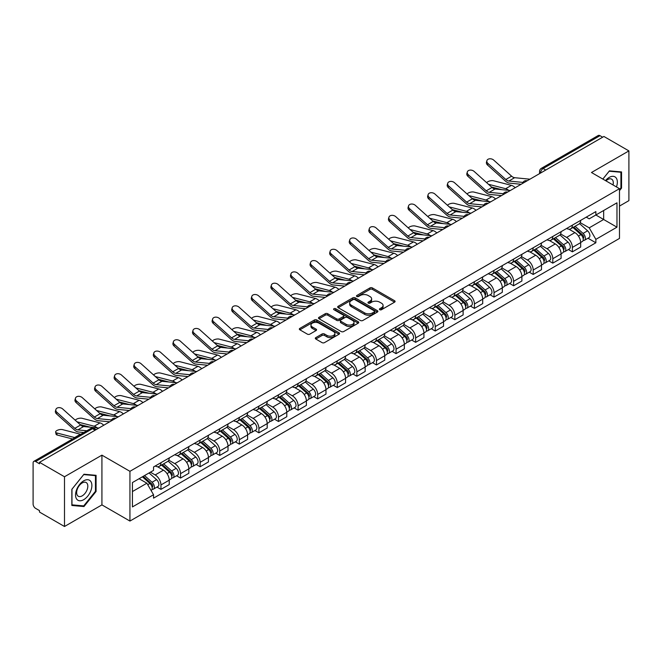 <?xml version="1.0" encoding="UTF-8"?>
<svg xmlns="http://www.w3.org/2000/svg" width="662" height="662" viewBox="0 0 662 662"><rect width="100%" height="100%" fill="white"/><g stroke="black" fill="none" stroke-linecap="round" stroke-linejoin="round"><path stroke-width="0.99" d="M379.765 309.717A1.216 0.703 0 0 0 381.494 309.717L394.585 302.153A1.746 1.01 0 0 0 395.098 301.442A1.746 1.01 0 0 0 394.585 300.73L372.4 287.92A1.746 1.01 0 0 0 369.934 287.92L356.835 295.484A1.216 0.703 0 0 0 356.479 295.98A1.216 0.703 0 0 0 356.835 296.477A1.216 0.703 0 0 0 358.564 296.477L360.252 295.5A5.577 3.219 0 0 1 368.146 295.5L369.992 296.568A5.577 3.219 0 0 1 371.63 298.843A5.577 3.219 0 0 1 369.992 301.127L368.304 302.104A1.216 0.703 0 0 0 367.94 302.6A1.216 0.703 0 0 0 368.304 303.097A1.216 0.703 0 0 0 370.025 303.097L371.721 302.12A5.577 3.219 0 0 1 379.607 302.12L381.461 303.188A5.577 3.219 0 0 1 383.091 305.463A5.577 3.219 0 0 1 381.461 307.747L379.765 308.724A1.216 0.703 0 0 0 379.409 309.22A1.216 0.703 0 0 0 379.765 309.717L379.765 308.724M315.815 337.603A1.746 1.01 0 0 0 315.302 338.315A1.746 1.01 0 0 0 315.815 339.027L322.038 342.618A1.746 1.01 0 0 0 324.504 342.618L339.052 334.219A1.746 1.01 0 0 0 339.565 333.507A1.746 1.01 0 0 0 339.052 332.796L316.866 319.986A1.746 1.01 0 0 0 314.4 319.986L299.853 328.385A1.746 1.01 0 0 0 299.34 329.097A1.746 1.01 0 0 0 299.853 329.808L307.375 334.144A1.746 1.01 0 0 0 309.833 334.144L316.064 330.553A1.746 1.01 0 0 0 316.568 329.841A1.746 1.01 0 0 0 316.064 329.13L312.332 326.978A4.667 2.689 0 0 1 310.966 325.075A4.667 2.689 0 0 1 313.846 322.584A4.667 2.689 0 0 1 318.927 323.172L333.532 331.604A4.667 2.689 0 0 1 334.906 333.507A4.667 2.689 0 0 1 332.026 335.998A4.667 2.689 0 0 1 326.937 335.411L324.504 334.004A1.746 1.01 0 0 0 322.038 334.004L315.815 337.603L315.815 339.027M129.934 471.319L101.923 455.15L64.495 476.756L39.505 462.333L603.909 136.471L628.9 150.903L591.472 172.509L619.483 188.678L129.934 471.319L129.934 521.06L619.483 238.419L619.483 188.678M360.376 320.482A1.746 1.01 0 0 0 362.842 320.482L377.39 312.083A1.746 1.01 0 0 0 377.903 311.372A1.746 1.01 0 0 0 377.39 310.66L355.204 297.85A1.746 1.01 0 0 0 352.738 297.85L338.191 306.249A1.746 1.01 0 0 0 337.678 306.961A1.746 1.01 0 0 0 338.191 307.673L360.376 320.482M334.426 309.982A1.216 0.703 0 0 1 335.659 310.155L335.659 308.707L358.225 321.732A1.746 1.01 0 0 1 358.73 322.444A1.746 1.01 0 0 1 358.225 323.155L343.677 331.554A1.746 1.01 0 0 1 341.211 331.554L319.018 318.736L319.018 317.313A1.746 1.01 0 0 0 318.513 318.025A1.746 1.01 0 0 0 319.018 318.736M319.018 317.313L325.249 313.722A1.746 1.01 0 0 1 327.715 313.722L336.71 318.918A1.746 1.01 0 0 0 339.176 318.918L343.305 316.535A1.746 1.01 0 0 0 343.818 315.824A1.746 1.01 0 0 0 343.305 315.112L333.938 309.7A1.216 0.703 0 0 1 333.582 309.204A1.216 0.703 0 0 1 334.335 308.55A1.216 0.703 0 0 1 335.659 308.707M64.495 476.756L64.495 526.497L39.505 512.074L39.505 510.617L35.616 508.375A3.55 2.052 -120 0 1 33.1 504.022L33.1 462.978A3.55 2.052 -120 0 1 33.836 461.356L90.727 428.513A3.55 2.052 60 0 1 92.506 428.686L35.616 461.53A3.55 2.052 -120 0 0 33.836 461.356M619.483 206.081L628.9 200.644L628.9 150.903M64.495 526.497L101.923 504.891L129.934 521.06M39.505 462.333L39.505 463.781L35.616 461.53M545.761 170.043L543.121 168.52A3.55 2.052 60 0 0 541.342 168.347L598.241 135.503A3.55 2.052 60 0 1 600.012 135.677L543.121 168.52A3.55 2.052 120 0 0 540.614 172.873L540.614 173.022M602.652 137.2L600.012 135.677M572.382 225.154A8.167 4.717 60 0 1 570.694 228.82L578.985 224.037A8.167 4.717 -120 0 0 580.673 220.363M560.623 233.951L566.606 237.41A8.167 4.717 60 0 1 572.382 247.414L580.673 242.631A8.167 4.717 -120 0 0 574.897 232.619L568.964 229.193M580.673 242.631L580.673 247.05L572.382 251.833L568.41 249.541M570.694 228.82A8.167 4.717 60 0 1 566.672 228.448M572.382 247.414L572.382 251.833M552.795 236.466A8.167 4.717 60 0 1 551.098 240.132L559.39 235.349A8.167 4.717 -120 0 0 561.078 231.675M548.815 260.853L552.795 263.145L561.078 258.362L561.078 253.935A8.167 4.717 -120 0 0 555.302 243.93L549.369 240.505M551.098 240.132A8.167 4.717 60 0 1 547.077 239.76M541.028 245.263L547.019 248.722A8.167 4.717 60 0 1 552.795 258.726L552.795 263.145M533.2 247.778A8.167 4.717 60 0 1 531.512 251.444L539.795 246.661A8.167 4.717 -120 0 0 541.491 242.987M529.228 272.165L533.2 274.457L541.491 269.674L541.491 265.247A8.167 4.717 -120 0 0 535.715 255.242L529.782 251.817M531.512 251.444A8.167 4.717 60 0 1 527.49 251.072M521.433 256.575L527.424 260.025A8.167 4.717 60 0 1 533.2 270.038L533.2 274.457M513.604 259.09A8.167 4.717 60 0 1 511.916 262.756L520.208 257.965A8.167 4.717 -120 0 0 521.896 254.299M509.632 283.477L513.604 285.769L521.896 280.986L521.896 276.559A8.167 4.717 -120 0 0 516.12 266.554L510.187 263.128M511.916 262.756A8.167 4.717 60 0 1 507.895 262.384M501.846 267.887L507.828 271.337A8.167 4.717 60 0 1 513.604 281.35L513.604 285.769M494.017 270.394A8.167 4.717 60 0 1 492.321 274.068L500.613 269.277A8.167 4.717 -120 0 0 502.301 265.611M490.046 294.789L494.017 297.081L502.309 292.298L502.309 287.871A8.167 4.717 -120 0 0 496.525 277.866L490.592 274.44M492.321 274.068A8.167 4.717 60 0 1 488.299 273.696M482.25 279.198L488.242 282.649A8.167 4.717 60 0 1 494.017 292.662L494.017 297.081M474.422 281.706A8.167 4.717 60 0 1 472.734 285.38L481.017 280.589A8.167 4.717 -120 0 0 482.714 276.923M470.45 306.101L474.422 308.393L482.714 303.61L482.714 299.183A8.167 4.717 -120 0 0 476.938 289.178L471.005 285.752M472.734 285.38A8.167 4.717 60 0 1 468.713 285.008M462.664 290.51L468.646 293.961A8.167 4.717 60 0 1 474.422 303.974L474.422 308.393M454.835 293.018A8.167 4.717 60 0 1 453.139 296.692L461.431 291.901A8.167 4.717 -120 0 0 463.119 288.235M450.855 317.412L454.835 319.705L463.119 314.922L463.119 310.495A8.167 4.717 -120 0 0 457.343 300.49L451.41 297.064M453.139 296.692A8.167 4.717 60 0 1 449.117 296.319M443.068 301.822L449.051 305.273A8.167 4.717 60 0 1 454.835 315.278L454.835 319.705M435.24 304.33A8.167 4.717 60 0 1 433.544 308.004L441.835 303.213A8.167 4.717 -120 0 0 443.532 299.547M431.268 328.724L435.24 331.017L443.532 326.234L443.532 321.806A8.167 4.717 -120 0 0 437.756 311.802L431.823 308.376M433.544 308.004A8.167 4.717 60 0 1 429.522 307.631M423.473 313.126L429.464 316.585A8.167 4.717 60 0 1 435.24 326.589L435.24 331.017M415.645 315.642A8.167 4.717 60 0 1 413.957 319.307L422.248 314.524A8.167 4.717 -120 0 0 423.937 310.859M411.673 340.036L415.645 342.328L423.937 337.546L423.937 333.118A8.167 4.717 -120 0 0 418.161 323.114L412.227 319.688M413.957 319.307A8.167 4.717 60 0 1 409.935 318.943M403.886 324.438L409.869 327.897A8.167 4.717 60 0 1 415.645 337.901L415.645 342.328M396.058 326.954A8.167 4.717 60 0 1 394.362 330.619L402.653 325.836A8.167 4.717 -120 0 0 404.341 322.171M392.078 351.34L396.058 353.64L404.341 348.849L404.341 344.43A8.167 4.717 -120 0 0 398.565 334.426L392.632 331M394.362 330.619A8.167 4.717 60 0 1 390.34 330.255M384.291 335.75L390.282 339.209A8.167 4.717 60 0 1 396.058 349.213L396.058 353.64M376.463 338.265A8.167 4.717 60 0 1 374.775 341.931L383.058 337.148A8.167 4.717 -120 0 0 384.754 333.483M372.491 362.652L376.463 364.952L384.754 360.161L384.754 355.742A8.167 4.717 -120 0 0 378.978 345.738L373.045 342.312M374.775 341.931A8.167 4.717 60 0 1 370.753 341.567M364.696 347.062L370.687 350.521A8.167 4.717 60 0 1 376.463 360.525L376.463 364.952M356.868 349.577A8.167 4.717 60 0 1 355.18 353.243L363.471 348.46A8.167 4.717 -120 0 0 365.159 344.794M352.896 373.964L356.868 376.264L365.159 371.473L365.159 367.054A8.167 4.717 -120 0 0 359.383 357.05L353.45 353.624M355.18 353.243A8.167 4.717 60 0 1 351.158 352.879M345.109 358.374L351.092 361.833A8.167 4.717 60 0 1 356.868 371.837L356.868 376.264M337.281 360.889A8.167 4.717 60 0 1 335.584 364.555L343.876 359.772A8.167 4.717 -120 0 0 345.564 356.106M333.309 385.276L337.281 387.576L345.572 382.785L345.572 378.366A8.167 4.717 -120 0 0 339.788 368.362L333.855 364.936M335.584 364.555A8.167 4.717 60 0 1 331.563 364.191M325.514 369.686L331.505 373.145A8.167 4.717 60 0 1 337.281 383.149L337.281 387.576M317.686 372.201A8.167 4.717 60 0 1 315.997 375.867L324.281 371.084A8.167 4.717 -120 0 0 325.977 367.418M313.714 396.588L317.686 398.88L325.977 394.097L325.977 389.678A8.167 4.717 -120 0 0 320.201 379.665L314.268 376.248M315.997 375.867A8.167 4.717 60 0 1 311.976 375.503M305.927 380.998L311.91 384.457A8.167 4.717 60 0 1 317.686 394.461L317.686 398.88M298.099 383.513A8.167 4.717 60 0 1 296.402 387.179L304.694 382.396A8.167 4.717 -120 0 0 306.382 378.73M294.118 407.9L298.099 410.192L306.382 405.409L306.382 400.99A8.167 4.717 -120 0 0 300.606 390.977L294.673 387.551M296.402 387.179A8.167 4.717 60 0 1 292.381 386.807M286.332 392.309L292.314 395.768A8.167 4.717 60 0 1 298.099 405.773L298.099 410.192M278.503 394.825A8.167 4.717 60 0 1 276.815 398.491L285.099 393.708A8.167 4.717 -120 0 0 286.795 390.034M274.531 419.212L278.503 421.504L286.795 416.721L286.795 412.302A8.167 4.717 -120 0 0 281.019 402.289L275.086 398.863M276.815 398.491A8.167 4.717 60 0 1 272.785 398.119M266.736 403.621L272.727 407.08A8.167 4.717 60 0 1 278.503 417.085L278.503 421.504M258.908 406.137A8.167 4.717 60 0 1 257.22 409.803L265.512 405.02A8.167 4.717 -120 0 0 267.2 401.346M254.936 430.523L258.908 432.816L267.2 428.033L267.2 423.606A8.167 4.717 -120 0 0 261.424 413.601L255.491 410.175M257.22 409.803A8.167 4.717 60 0 1 253.198 409.43M247.149 414.933L253.132 418.392A8.167 4.717 60 0 1 258.908 428.397L258.908 432.816M239.321 417.449A8.167 4.717 60 0 1 237.625 421.115L245.916 416.332A8.167 4.717 -120 0 0 247.605 412.658M235.341 441.835L239.321 444.128L247.605 439.345L247.605 434.917A8.167 4.717 -120 0 0 241.829 424.913L235.895 421.487M237.625 421.115A8.167 4.717 60 0 1 233.603 420.742M227.554 426.245L233.545 429.696A8.167 4.717 60 0 1 239.321 439.709L239.321 444.128M219.726 428.761A8.167 4.717 60 0 1 218.038 432.427L226.321 427.635A8.167 4.717 -120 0 0 228.018 423.97M215.754 453.147L219.726 455.439L228.018 450.657L228.018 446.229A8.167 4.717 -120 0 0 222.242 436.225L216.308 432.799M218.038 432.427A8.167 4.717 60 0 1 214.016 432.054M207.967 437.557L213.95 441.008A8.167 4.717 60 0 1 219.726 451.021L219.726 455.439M200.131 440.073A8.167 4.717 60 0 1 198.443 443.739L206.734 438.947A8.167 4.717 -120 0 0 208.422 435.282M196.159 464.459L200.131 466.751L208.422 461.968L208.422 457.541A8.167 4.717 -120 0 0 202.646 447.537L196.713 444.111M198.443 443.739A8.167 4.717 60 0 1 194.421 443.366M188.372 448.869L194.355 452.32A8.167 4.717 60 0 1 200.131 462.333L200.131 466.751M180.544 451.376A8.167 4.717 60 0 1 178.848 455.051L187.139 450.259A8.167 4.717 -120 0 0 188.835 446.593M176.572 475.771L180.544 478.063L188.835 473.28L188.835 468.853A8.167 4.717 -120 0 0 183.051 458.849L177.118 455.423M178.848 455.051A8.167 4.717 60 0 1 174.826 454.678M168.777 460.181L174.768 463.632A8.167 4.717 60 0 1 180.544 473.644L180.544 478.063M160.949 462.688A8.167 4.717 60 0 1 159.261 466.362L167.544 461.571A8.167 4.717 -120 0 0 169.24 457.905M156.977 487.083L160.949 489.375L169.24 484.592L169.24 480.165A8.167 4.717 -120 0 0 163.464 470.161L157.531 466.735M159.261 466.362A8.167 4.717 60 0 1 155.239 465.99M150.398 472.188L155.173 474.944A8.167 4.717 60 0 1 160.949 484.948L160.949 489.375M586.259 217.144L589.213 218.841L616.967 202.82L603.653 210.508L603.653 219.494L589.213 227.836L580.21 222.639M132.441 491.552L146.881 483.21L153.543 494.737L132.441 506.918L132.441 482.557L153.543 470.376L153.543 466.967L595.866 211.592L595.866 215.001L616.967 227.182L595.866 239.363L589.213 227.836M616.967 202.82L616.967 227.182M153.543 494.737L153.543 498.147L595.866 242.772L595.866 239.363M619.483 190.673L621.552 188.099L621.552 171.938L609.437 170.854L602.834 179.071M101.923 455.15L101.923 504.891M71.844 505.47L83.966 506.546L96.081 491.469L96.081 475.316L83.966 474.232L71.844 489.309L71.844 505.47M146.881 483.21L139.094 478.717M588.005 238.229L595.866 242.772M620.923 187.735L621.552 188.099M82.684 505.809L83.966 506.546M95.452 491.113L96.081 491.469M380.253 309.89L381.461 309.195A5.577 3.219 0 0 0 383.091 306.92L383.091 305.463M371.63 298.843L371.63 300.3A5.577 3.219 0 0 1 369.992 302.575L368.784 303.27M394.569 302.17L372.4 289.368A1.746 1.01 0 0 0 369.934 289.368L357.323 296.65M377.39 310.66L377.39 312.083L355.204 299.298A1.746 1.01 0 0 0 352.738 299.298L338.216 307.689M374.311 311.868A1.216 0.703 0 0 0 374.667 311.372A1.216 0.703 0 0 0 374.311 310.875L354.832 299.629A1.216 0.703 0 0 0 353.103 299.629L351.315 300.664A5.577 3.219 0 0 0 349.685 302.939A5.577 3.219 0 0 0 351.315 305.215L364.63 312.903A5.577 3.219 0 0 0 372.524 312.903L374.311 311.868L374.311 313.325A1.216 0.703 0 0 0 374.667 312.82L374.667 311.372M349.685 302.939L349.685 304.388A5.577 3.219 0 0 0 351.315 306.663L351.315 305.215M374.311 313.325L372.524 314.351A5.577 3.219 0 0 1 364.63 314.351L351.315 306.663M319.043 318.753L325.249 315.17L325.249 313.722M343.818 315.824L343.818 317.272A1.746 1.01 0 0 1 343.305 317.983L339.176 320.367A1.746 1.01 0 0 1 336.71 320.367L327.715 315.17A1.746 1.01 0 0 0 325.249 315.17M335.659 310.155L358.2 323.164M346.052 324.306A4.667 2.689 0 0 0 351.133 324.893A4.667 2.689 0 0 0 354.013 322.402A4.667 2.689 0 0 0 352.647 320.499L347.5 317.528A1.746 1.01 0 0 0 345.034 317.528L340.905 319.912A1.746 1.01 0 0 0 340.392 320.623A1.746 1.01 0 0 0 340.905 321.335L346.052 324.306L346.052 325.762A4.667 2.689 0 0 0 351.133 326.341A4.667 2.689 0 0 0 354.013 323.859L354.013 322.402M340.392 320.623L340.392 322.08A1.746 1.01 0 0 0 340.905 322.791L340.905 321.335M346.052 325.762L340.905 322.791M334.906 333.507L334.906 334.955A4.667 2.689 0 0 1 332.026 337.446A4.667 2.689 0 0 1 326.937 336.859L324.504 335.46A1.746 1.01 0 0 0 322.038 335.46L315.84 339.035M310.966 325.075L310.966 326.523A4.667 2.689 0 0 0 312.332 328.426L312.332 326.978M316.039 330.57L312.332 328.426M339.027 334.236L316.866 321.434A1.746 1.01 0 0 0 314.4 321.434L299.878 329.817M515.193 187.694A8.879 5.131 -120 0 0 511.428 185.368L493.538 180.767A4.088 1.638 -11.9 0 0 489.582 181.007A4.088 1.638 -11.9 0 0 486.736 182.737M572.953 227.513L580.938 234.638A4.444 2.565 60 0 1 582.328 241.506L580.673 242.466M573.16 227.703L576.916 229.871M573.755 227.049L582.643 234.977A2.135 1.233 60 0 1 583.313 238.27A2.135 1.233 60 0 1 583.114 238.353M575.088 226.28L583.073 233.405A4.444 2.565 60 0 1 584.463 240.273A4.444 2.565 60 0 1 583.123 240.414M579.54 223.607L587.591 230.798A4.444 2.565 60 0 1 588.981 237.666L584.463 240.273M501.837 189.68L491.51 187.023M508.673 190.35A8.879 5.131 -120 0 0 505.652 188.703L488.457 184.276M529.906 179.195L514.639 177.697A6.57 3.798 60 0 1 511.61 176.166L493.72 160.105A4.088 2.905 15.6 0 0 489.698 158.789A4.088 2.905 15.6 0 0 486.893 160.676A4.088 2.905 15.6 0 0 487.944 163.44L487.505 165.004A4.088 2.905 -164.4 0 1 486.462 162.24L486.893 160.676M522.963 182.414L508.855 181.032A6.57 3.798 60 0 1 505.834 179.501L487.944 163.44M521.11 184.276L509.483 183.134A8.879 5.131 60 0 1 505.396 181.065L487.505 165.004M495.606 199.005A8.879 5.131 -120 0 0 491.833 196.68L473.942 192.079A4.088 1.638 -11.9 0 0 469.987 192.319A4.088 1.638 -11.9 0 0 467.149 194.049M553.358 238.825L561.343 245.95A4.444 2.565 60 0 1 562.733 252.818L561.078 253.778M553.573 239.015L557.33 241.183M554.16 238.361L563.048 246.289A2.135 1.233 60 0 1 563.718 249.582A2.135 1.233 60 0 1 563.519 249.665M555.492 237.592L563.478 244.717A4.444 2.565 60 0 1 564.868 251.585A4.444 2.565 60 0 1 563.528 251.725M559.944 234.919L567.996 242.11A4.444 2.565 60 0 1 569.394 248.978L564.868 251.585M482.242 200.983L471.923 198.335M489.077 201.662A8.879 5.131 -120 0 0 486.057 200.015L468.862 195.588M476.011 210.317A8.879 5.131 -120 0 0 472.246 207.984L454.347 203.383A4.088 1.638 -11.9 0 0 450.392 203.631A4.088 1.638 -11.9 0 0 447.553 205.361M533.771 250.137L541.748 257.261A4.444 2.565 60 0 1 543.146 264.13L541.491 265.081M533.977 250.327L537.734 252.495M534.573 249.673L543.452 257.601A2.135 1.233 60 0 1 544.123 260.894A2.135 1.233 60 0 1 543.932 260.977M535.906 248.904L543.883 256.029A4.444 2.565 60 0 1 545.281 262.897A4.444 2.565 60 0 1 543.941 263.037M540.349 246.231L548.409 253.422A4.444 2.565 60 0 1 549.799 260.282L545.281 262.897M462.647 212.295L452.328 209.647M469.482 212.974A8.879 5.131 -120 0 0 466.47 211.327L449.275 206.9M616.463 186.932A11.544 6.661 120 0 0 616.256 178.07A11.544 6.661 120 0 0 605.482 180.602M613.012 184.946A7.903 4.56 120 0 0 612.532 179.99A7.903 4.56 120 0 0 611.647 179.162A7.903 4.56 120 0 0 605.962 180.875M602.859 179.079L609.181 171.21L620.923 172.261L620.923 187.917L619.483 189.713M620.145 171.814L620.923 172.261M90.785 481.448A11.544 6.661 120 0 0 79.63 484.435A11.544 6.661 120 0 0 76.643 499.04A11.544 6.661 120 0 0 87.798 496.053A11.544 6.661 120 0 0 90.785 481.448M87.07 483.368A7.903 4.56 120 0 0 86.176 482.54A7.903 4.56 120 0 0 78.828 486.231A7.903 4.56 120 0 0 77.388 495.408A7.903 4.56 120 0 0 78.273 496.235A7.903 4.56 120 0 0 85.63 492.545A7.903 4.56 120 0 0 87.07 483.368M83.71 505.9L71.968 504.849L71.968 489.193L83.71 474.588L95.452 475.639L95.452 491.295L83.71 505.9M94.674 475.184L95.452 475.639M510.319 190.507L495.044 189.009A6.57 3.798 60 0 1 492.023 187.478L474.124 171.417A4.088 2.905 15.6 0 0 470.111 170.101A4.088 2.905 15.6 0 0 467.306 171.988A4.088 2.905 15.6 0 0 468.348 174.751L467.91 176.315A4.088 2.905 -164.4 0 1 466.867 173.552L467.306 171.988M503.368 193.726L489.268 192.344A6.57 3.798 60 0 1 486.247 190.813L468.348 174.751M501.515 195.588L489.888 194.446A8.879 5.131 60 0 1 485.809 192.377L467.91 176.315M490.724 201.819L475.448 200.321A6.57 3.798 60 0 1 472.428 198.79L454.537 182.729A4.088 2.905 15.6 0 0 450.516 181.413A4.088 2.905 15.6 0 0 447.711 183.3A4.088 2.905 15.6 0 0 448.762 186.063L448.323 187.627A4.088 2.905 -164.4 0 1 447.272 184.864L447.711 183.3M483.773 205.038L469.672 203.656A6.57 3.798 60 0 1 466.652 202.125L448.762 186.063M481.928 206.9L470.301 205.758A8.879 5.131 60 0 1 466.214 203.689L448.323 187.627M456.424 221.621A8.879 5.131 -120 0 0 452.651 219.296L434.76 214.695A4.088 1.638 -11.9 0 0 430.805 214.943A4.088 1.638 -11.9 0 0 427.966 216.673M514.175 261.449L522.161 268.573A4.444 2.565 60 0 1 523.551 275.442L521.896 276.393M514.382 261.639L518.147 263.807M514.978 260.985L523.865 268.913A2.135 1.233 60 0 1 524.536 272.206A2.135 1.233 60 0 1 524.337 272.289M516.31 260.216L524.296 267.34A4.444 2.565 60 0 1 525.686 274.209A4.444 2.565 60 0 1 524.345 274.349M520.762 257.543L528.814 264.734A4.444 2.565 60 0 1 530.212 271.594L525.686 274.209M443.06 223.607L432.733 220.959M449.895 224.277A8.879 5.131 -120 0 0 446.875 222.639L429.679 218.212M436.829 232.933A8.879 5.131 -120 0 0 433.056 230.608L415.165 226.007A4.088 1.638 -11.9 0 0 411.21 226.255A4.088 1.638 -11.9 0 0 408.371 227.985M494.58 272.761L502.566 279.885A4.444 2.565 60 0 1 503.964 286.754L502.301 287.705M494.795 272.951L498.552 275.119M495.391 272.297L504.27 280.225A2.135 1.233 60 0 1 504.941 283.518A2.135 1.233 60 0 1 504.75 283.593M496.715 271.528L504.701 278.652A4.444 2.565 60 0 1 506.099 285.521A4.444 2.565 60 0 1 504.75 285.661M501.167 268.855L509.219 276.046A4.444 2.565 60 0 1 510.617 282.906L506.099 285.521M423.465 234.919L413.146 232.263M430.3 235.589A8.879 5.131 -120 0 0 427.28 233.943L410.084 229.524M417.234 244.245A8.879 5.131 -120 0 0 413.469 241.92L395.57 237.319A4.088 1.638 -11.9 0 0 391.623 237.567A4.088 1.638 -11.9 0 0 388.776 239.296M474.993 284.072L482.97 291.197A4.444 2.565 60 0 1 484.369 298.065L482.714 299.017M475.2 284.263L478.957 286.431M475.796 283.609L484.683 291.537A2.135 1.233 60 0 1 485.345 294.83A2.135 1.233 60 0 1 485.155 294.904M477.128 282.839L485.105 289.964A4.444 2.565 60 0 1 486.504 296.833A4.444 2.565 60 0 1 485.163 296.973M481.58 280.167L489.632 287.358A4.444 2.565 60 0 1 491.022 294.218L486.504 296.833M403.878 246.231L393.551 243.575M410.705 246.901A8.879 5.131 -120 0 0 407.693 245.254L390.497 240.836M471.129 213.131L455.861 211.633A6.57 3.798 60 0 1 452.833 210.102L434.942 194.04A4.088 2.905 15.6 0 0 430.921 192.725A4.088 2.905 15.6 0 0 428.124 194.611A4.088 2.905 15.6 0 0 429.166 197.375L428.728 198.939A4.088 2.905 -164.4 0 1 427.685 196.175L428.124 194.611M464.186 216.35L450.086 214.968A6.57 3.798 60 0 1 447.057 213.437L429.166 197.375M462.333 218.212L450.706 217.07A8.879 5.131 60 0 1 446.627 215.001L428.728 198.939M451.542 224.443L436.266 222.945A6.57 3.798 60 0 1 433.246 221.414L415.347 205.352A4.088 2.905 15.6 0 0 411.334 204.037A4.088 2.905 15.6 0 0 408.528 205.923A4.088 2.905 15.6 0 0 409.571 208.687L409.141 210.251A4.088 2.905 -164.4 0 1 408.09 207.487L408.528 205.923M444.591 227.662L430.49 226.28A6.57 3.798 60 0 1 427.47 224.749L409.571 208.687M442.737 229.524L431.119 228.382A8.879 5.131 60 0 1 427.031 226.313L409.141 210.251M431.947 235.755L416.679 234.257A6.57 3.798 60 0 1 413.651 232.726L395.76 216.664A4.088 2.905 15.6 0 0 391.738 215.349A4.088 2.905 15.6 0 0 388.933 217.235A4.088 2.905 15.6 0 0 389.984 219.999L389.546 221.563A4.088 2.905 -164.4 0 1 388.503 218.799L388.933 217.235M424.996 238.974L410.895 237.592A6.57 3.798 60 0 1 407.875 236.061L389.984 219.999M423.15 240.836L411.524 239.694A8.879 5.131 60 0 1 407.436 237.625L389.546 221.563M397.647 255.557A8.879 5.131 -120 0 0 393.873 253.232L375.983 248.631A4.088 1.638 -11.9 0 0 372.027 248.871A4.088 1.638 -11.9 0 0 369.189 250.608M455.398 295.384L463.383 302.509A4.444 2.565 60 0 1 464.774 309.377L463.119 310.329M455.613 295.575L459.37 297.743M456.201 294.921L465.088 302.848A2.135 1.233 60 0 1 465.758 306.142A2.135 1.233 60 0 1 465.56 306.216M457.533 294.151L465.518 301.276A4.444 2.565 60 0 1 466.909 308.144A4.444 2.565 60 0 1 465.568 308.285M461.985 291.479L470.037 298.661A4.444 2.565 60 0 1 471.435 305.53L466.909 308.144M384.283 257.543L373.956 254.887M391.118 258.213A8.879 5.131 -120 0 0 388.098 256.566L370.902 252.148M412.352 247.067L397.084 245.569A6.57 3.798 60 0 1 394.064 244.038L376.165 227.976A4.088 2.905 15.6 0 0 372.152 226.652A4.088 2.905 15.6 0 0 369.346 228.547A4.088 2.905 15.6 0 0 370.389 231.311L369.95 232.875A4.088 2.905 -164.4 0 1 368.908 230.111L369.346 228.547M405.409 250.286L391.308 248.904A6.57 3.798 60 0 1 388.28 247.373L370.389 231.311M403.555 252.148L391.929 251.006A8.879 5.131 60 0 1 387.849 248.937L369.95 232.875M378.052 266.869A8.879 5.131 -120 0 0 374.287 264.543L356.388 259.943A4.088 1.638 -11.9 0 0 352.432 260.183A4.088 1.638 -11.9 0 0 349.594 261.92M435.803 306.696L443.788 313.821A4.444 2.565 60 0 1 445.187 320.689L443.523 321.641M436.018 306.887L439.775 309.055M436.614 306.233L445.493 314.16A2.135 1.233 60 0 1 446.163 317.454A2.135 1.233 60 0 1 445.973 317.528M437.938 305.463L445.923 312.588A4.444 2.565 60 0 1 447.322 319.456A4.444 2.565 60 0 1 445.981 319.597M442.39 302.791L450.45 309.973A4.444 2.565 60 0 1 451.84 316.841L447.322 319.456M364.688 268.855L354.369 266.198M371.523 269.525A8.879 5.131 -120 0 0 368.502 267.878L351.315 263.459M392.765 258.379L377.489 256.881A6.57 3.798 60 0 1 374.469 255.35L356.578 239.288A4.088 2.905 15.6 0 0 352.556 237.964A4.088 2.905 15.6 0 0 349.751 239.859A4.088 2.905 15.6 0 0 350.794 242.623L350.363 244.187A4.088 2.905 -164.4 0 1 349.313 241.423L349.751 239.859M385.814 261.598L371.713 260.216A6.57 3.798 60 0 1 368.693 258.685L350.794 242.623M383.968 263.459L372.342 262.317A8.879 5.131 60 0 1 368.254 260.249L350.363 244.187M358.456 278.181A8.879 5.131 -120 0 0 354.691 275.855L336.801 271.255A4.088 1.638 -11.9 0 0 332.845 271.494A4.088 1.638 -11.9 0 0 329.999 273.232M416.216 318.008L424.201 325.133A4.444 2.565 60 0 1 425.592 331.993L423.937 332.953M416.423 318.199L420.18 320.367M417.019 317.545L425.906 325.472A2.135 1.233 60 0 1 426.576 328.766A2.135 1.233 60 0 1 426.378 328.84M418.351 316.775L426.336 323.9A4.444 2.565 60 0 1 427.726 330.768A4.444 2.565 60 0 1 426.386 330.909M422.803 314.102L430.854 321.285A4.444 2.565 60 0 1 432.245 328.153L427.726 330.768M345.101 280.167L334.773 277.51M351.936 280.837A8.879 5.131 -120 0 0 348.915 279.19L331.72 274.771M373.169 269.691L357.902 268.193A6.57 3.798 60 0 1 354.873 266.662L336.983 250.6A4.088 2.905 15.6 0 0 332.961 249.276A4.088 2.905 15.6 0 0 330.156 251.171A4.088 2.905 15.6 0 0 331.207 253.935L330.768 255.499A4.088 2.905 -164.4 0 1 329.726 252.735L330.156 251.171M366.227 272.91L352.118 271.528A6.57 3.798 60 0 1 349.097 269.997L331.207 253.935M364.373 274.771L352.747 273.629A8.879 5.131 60 0 1 348.659 271.561L330.768 255.499M338.87 289.493A8.879 5.131 -120 0 0 335.096 287.167L317.206 282.566A4.088 1.638 -11.9 0 0 313.25 282.806A4.088 1.638 -11.9 0 0 310.412 284.544M396.621 329.32L404.606 336.445A4.444 2.565 60 0 1 405.996 343.305L404.341 344.265M396.836 329.51L400.593 331.679M397.432 328.857L406.311 336.784A2.135 1.233 60 0 1 406.981 340.078A2.135 1.233 60 0 1 406.782 340.152M398.756 328.087L406.741 335.212A4.444 2.565 60 0 1 408.131 342.072A4.444 2.565 60 0 1 406.791 342.221M403.208 325.414L411.259 332.597A4.444 2.565 60 0 1 412.658 339.465L408.131 342.072M325.505 291.479L315.186 288.822M332.341 292.149A8.879 5.131 -120 0 0 329.32 290.502L312.125 286.083M353.582 281.002L338.307 279.496A6.57 3.798 60 0 1 335.286 277.966L317.388 261.912A4.088 2.905 15.6 0 0 313.374 260.588A4.088 2.905 15.6 0 0 310.569 262.483A4.088 2.905 15.6 0 0 311.612 265.247L311.181 266.811A4.088 2.905 -164.4 0 1 310.13 264.047L310.569 262.483M346.631 284.221L332.531 282.839A6.57 3.798 60 0 1 329.51 281.309L311.612 265.247M344.778 286.083L333.151 284.941A8.879 5.131 60 0 1 329.072 282.873L311.181 266.811M319.274 300.805A8.879 5.131 -120 0 0 315.509 298.479L297.61 293.878A4.088 1.638 -11.9 0 0 293.663 294.118A4.088 1.638 -11.9 0 0 290.817 295.848M377.034 340.632L385.011 347.757A4.444 2.565 60 0 1 386.409 354.617L384.754 355.577M377.241 340.822L380.998 342.99M377.837 340.169L386.716 348.088A2.135 1.233 60 0 1 387.386 351.39A2.135 1.233 60 0 1 387.196 351.464M379.169 339.399L387.146 346.524A4.444 2.565 60 0 1 388.544 353.384A4.444 2.565 60 0 1 387.204 353.533M383.621 336.726L391.672 343.909A4.444 2.565 60 0 1 393.062 350.777L388.544 353.384M305.91 302.791L295.591 300.134M312.745 303.461A8.879 5.131 -120 0 0 309.733 301.814L292.538 297.395M299.687 312.116A8.879 5.131 -120 0 0 295.914 309.791L278.023 305.19A4.088 1.638 -11.9 0 0 274.068 305.43A4.088 1.638 -11.9 0 0 271.23 307.16M357.439 351.944L365.424 359.069A4.444 2.565 60 0 1 366.814 365.929L365.159 366.889M357.645 352.126L361.411 354.302M358.241 351.472L367.129 359.4A2.135 1.233 60 0 1 367.799 362.702A2.135 1.233 60 0 1 367.6 362.776M359.574 350.711L367.559 357.836A4.444 2.565 60 0 1 368.949 364.696A4.444 2.565 60 0 1 367.609 364.845M364.026 348.038L372.077 355.221A4.444 2.565 60 0 1 373.476 362.089L368.949 364.696M286.323 314.102L275.996 311.446M293.158 314.773A8.879 5.131 -120 0 0 290.138 313.126L272.943 308.707M280.092 323.428A8.879 5.131 -120 0 0 276.319 321.103L258.428 316.502A4.088 1.638 -11.9 0 0 254.473 316.742A4.088 1.638 -11.9 0 0 251.634 318.472M337.843 363.256L345.829 370.372A4.444 2.565 60 0 1 347.227 377.241L345.564 378.201M338.059 363.438L341.815 365.614M338.654 362.784L347.533 370.712A2.135 1.233 60 0 1 348.204 374.013A2.135 1.233 60 0 1 348.013 374.088M339.978 362.023L347.964 369.148A4.444 2.565 60 0 1 349.362 376.008A4.444 2.565 60 0 1 348.013 376.148M344.43 359.35L352.482 366.533A4.444 2.565 60 0 1 353.88 373.401L349.362 376.008M266.728 325.414L256.409 322.758M273.563 326.085A8.879 5.131 -120 0 0 270.543 324.438L253.347 320.019M260.497 334.74A8.879 5.131 -120 0 0 256.732 332.415L238.841 327.814A4.088 1.638 -11.9 0 0 234.886 328.054A4.088 1.638 -11.9 0 0 232.039 329.784M318.257 374.568L326.234 381.684A4.444 2.565 60 0 1 327.632 388.553L325.977 389.513M318.463 374.75L322.22 376.926M319.059 374.096L327.947 382.024A2.135 1.233 60 0 1 328.609 385.325A2.135 1.233 60 0 1 328.418 385.4M320.391 373.335L328.369 380.451A4.444 2.565 60 0 1 329.767 387.32A4.444 2.565 60 0 1 328.426 387.46M324.843 370.662L332.895 377.845A4.444 2.565 60 0 1 334.285 384.713L329.767 387.32M247.141 336.726L236.814 334.07M253.976 337.397A8.879 5.131 -120 0 0 250.956 335.75L233.76 331.331M240.91 346.052A8.879 5.131 -120 0 0 237.137 343.727L219.246 339.126A4.088 1.638 -11.9 0 0 215.291 339.366A4.088 1.638 -11.9 0 0 212.452 341.096M298.661 385.872L306.647 392.996A4.444 2.565 60 0 1 308.037 399.865L306.382 400.824M298.876 386.062L302.633 388.23M299.464 385.408L308.351 393.336A2.135 1.233 60 0 1 309.022 396.629A2.135 1.233 60 0 1 308.823 396.712M300.796 384.639L308.782 391.763A4.444 2.565 60 0 1 310.172 398.632A4.444 2.565 60 0 1 308.831 398.772M305.248 381.974L313.3 389.157A4.444 2.565 60 0 1 314.698 396.025L310.172 398.632M227.546 348.038L217.219 345.382M234.381 348.709A8.879 5.131 -120 0 0 231.361 347.062L214.165 342.635M221.315 357.364A8.879 5.131 -120 0 0 217.55 355.039L199.651 350.438A4.088 1.638 -11.9 0 0 195.695 350.678A4.088 1.638 -11.9 0 0 192.857 352.407M279.066 397.183L287.051 404.308A4.444 2.565 60 0 1 288.45 411.176L286.787 412.136M279.281 397.374L283.038 399.542M279.877 396.72L288.756 404.647A2.135 1.233 60 0 1 289.426 407.941A2.135 1.233 60 0 1 289.236 408.024M281.201 395.95L289.186 403.075A4.444 2.565 60 0 1 290.585 409.943A4.444 2.565 60 0 1 289.244 410.084M285.653 393.278L293.713 400.469A4.444 2.565 60 0 1 295.103 407.337L290.585 409.943M207.951 359.35L197.632 356.694M214.786 360.02A8.879 5.131 -120 0 0 211.766 358.374L194.578 353.947M333.987 292.314L318.712 290.808A6.57 3.798 60 0 1 315.691 289.277L297.801 273.224A4.088 2.905 15.6 0 0 293.779 271.9A4.088 2.905 15.6 0 0 290.974 273.795A4.088 2.905 15.6 0 0 292.025 276.559L291.586 278.123A4.088 2.905 -164.4 0 1 290.535 275.359L290.974 273.795M327.036 295.533L312.936 294.143A6.57 3.798 60 0 1 309.915 292.612L292.025 276.559M325.191 297.387L313.565 296.253A8.879 5.131 60 0 1 309.477 294.185L291.586 278.123M314.392 303.626L299.125 302.12A6.57 3.798 60 0 1 296.096 300.589L278.205 284.536A4.088 2.905 15.6 0 0 274.184 283.212A4.088 2.905 15.6 0 0 271.387 285.099A4.088 2.905 15.6 0 0 272.43 287.871L271.991 289.435A4.088 2.905 -164.4 0 1 270.948 286.671L271.387 285.099M307.449 306.845L293.349 305.455A6.57 3.798 60 0 1 290.32 303.924L272.43 287.871M305.596 308.699L293.969 307.557A8.879 5.131 60 0 1 289.89 305.496L271.991 289.435M294.805 314.93L279.53 313.432A6.57 3.798 60 0 1 276.509 311.901L258.619 295.84A4.088 2.905 15.6 0 0 254.597 294.524A4.088 2.905 15.6 0 0 251.792 296.411A4.088 2.905 15.6 0 0 252.834 299.183L252.404 300.747A4.088 2.905 -164.4 0 1 251.353 297.983L251.792 296.411M287.854 318.157L273.754 316.767A6.57 3.798 60 0 1 270.733 315.236L252.834 299.183M286.001 320.011L274.382 318.869A8.879 5.131 60 0 1 270.295 316.8L252.404 300.747M275.21 326.242L259.943 324.744A6.57 3.798 60 0 1 256.914 323.213L239.023 307.151A4.088 2.905 15.6 0 0 235.002 305.836A4.088 2.905 15.6 0 0 232.197 307.722A4.088 2.905 15.6 0 0 233.247 310.486L232.809 312.059A4.088 2.905 -164.4 0 1 231.766 309.286L232.197 307.722M268.267 329.469L254.158 328.079A6.57 3.798 60 0 1 251.138 326.548L233.247 310.486M266.414 331.323L254.787 330.181A8.879 5.131 60 0 1 250.699 328.112L232.809 312.059M255.623 337.554L240.347 336.056A6.57 3.798 60 0 1 237.327 334.525L219.428 318.463A4.088 2.905 15.6 0 0 215.415 317.148A4.088 2.905 15.6 0 0 212.61 319.034A4.088 2.905 15.6 0 0 213.652 321.798L213.214 323.37A4.088 2.905 -164.4 0 1 212.171 320.598L212.61 319.034M248.672 340.773L234.571 339.391A6.57 3.798 60 0 1 231.543 337.86L213.652 321.798M246.818 342.635L235.192 341.493A8.879 5.131 60 0 1 231.112 339.424L213.214 323.37M236.028 348.866L220.752 347.368A6.57 3.798 60 0 1 217.732 345.837L199.841 329.775A4.088 2.905 15.6 0 0 195.82 328.46A4.088 2.905 15.6 0 0 193.014 330.346A4.088 2.905 15.6 0 0 194.057 333.11L193.627 334.674A4.088 2.905 -164.4 0 1 192.576 331.91L193.014 330.346M229.077 352.085L214.976 350.703A6.57 3.798 60 0 1 211.956 349.172L194.057 333.11M227.232 353.947L215.605 352.805A8.879 5.131 60 0 1 211.517 350.736L193.627 334.674M201.72 368.676A8.879 5.131 -120 0 0 197.955 366.351L180.064 361.75A4.088 1.638 -11.9 0 0 176.109 361.99A4.088 1.638 -11.9 0 0 173.262 363.719M259.479 408.495L267.465 415.62A4.444 2.565 60 0 1 268.855 422.488L267.2 423.448M259.686 408.686L263.451 410.854M260.282 408.032L269.169 415.959A2.135 1.233 60 0 1 269.839 419.253A2.135 1.233 60 0 1 269.641 419.336M261.614 407.262L269.6 414.387A4.444 2.565 60 0 1 270.99 421.255A4.444 2.565 60 0 1 269.649 421.396M266.066 404.59L274.118 411.781A4.444 2.565 60 0 1 275.508 418.649L270.99 421.255M188.364 370.654L178.037 368.006M195.199 371.332A8.879 5.131 -120 0 0 192.179 369.686L174.983 365.258M216.433 360.178L201.165 358.68A6.57 3.798 60 0 1 198.137 357.149L180.246 341.087A4.088 2.905 15.6 0 0 176.224 339.772A4.088 2.905 15.6 0 0 173.419 341.658A4.088 2.905 15.6 0 0 174.47 344.422L174.032 345.986A4.088 2.905 -164.4 0 1 172.989 343.222L173.419 341.658M209.49 363.397L195.389 362.015A6.57 3.798 60 0 1 192.361 360.484L174.47 344.422M207.636 365.258L196.01 364.117A8.879 5.131 60 0 1 191.93 362.048L174.032 345.986M182.133 379.988A8.879 5.131 -120 0 0 178.359 377.663L160.469 373.054A4.088 1.638 -11.9 0 0 156.513 373.302A4.088 1.638 -11.9 0 0 153.675 375.031M239.884 419.807L247.869 426.932A4.444 2.565 60 0 1 249.26 433.8L247.605 434.752M240.099 419.998L243.856 422.166M240.695 419.344L249.574 427.271A2.135 1.233 60 0 1 250.244 430.565A2.135 1.233 60 0 1 250.046 430.648M242.019 418.574L250.004 425.699A4.444 2.565 60 0 1 251.395 432.567A4.444 2.565 60 0 1 250.054 432.708M246.471 415.901L254.522 423.092A4.444 2.565 60 0 1 255.921 429.952L251.395 432.567M168.769 381.966L158.45 379.318M175.604 382.644A8.879 5.131 -120 0 0 172.583 380.998L155.388 376.57M196.846 371.49L181.57 369.992A6.57 3.798 60 0 1 178.55 368.461L160.651 352.399A4.088 2.905 15.6 0 0 156.637 351.083A4.088 2.905 15.6 0 0 153.832 352.97A4.088 2.905 15.6 0 0 154.875 355.734L154.445 357.298A4.088 2.905 -164.4 0 1 153.394 354.534L153.832 352.97M189.895 374.709L175.794 373.327A6.57 3.798 60 0 1 172.774 371.796L154.875 355.734M188.041 376.57L176.423 375.428A8.879 5.131 60 0 1 172.335 373.36L154.445 357.298M162.538 391.292A8.879 5.131 -120 0 0 158.772 388.966L140.874 384.365A4.088 1.638 -11.9 0 0 136.926 384.614A4.088 1.638 -11.9 0 0 134.08 386.343M220.297 431.119L228.274 438.244A4.444 2.565 60 0 1 229.673 445.112L228.018 446.064M220.504 431.31L224.261 433.478M221.1 430.656L229.979 438.583A2.135 1.233 60 0 1 230.649 441.877A2.135 1.233 60 0 1 230.459 441.959M222.432 429.886L230.409 437.011A4.444 2.565 60 0 1 231.808 443.879A4.444 2.565 60 0 1 230.467 444.02M226.884 427.213L234.936 434.404A4.444 2.565 60 0 1 236.326 441.264L231.808 443.879M149.173 393.278L138.855 390.63M156.009 393.948A8.879 5.131 -120 0 0 152.996 392.309L135.801 387.882M177.25 382.802L161.975 381.304A6.57 3.798 60 0 1 158.954 379.773L141.064 363.711A4.088 2.905 15.6 0 0 137.042 362.395A4.088 2.905 15.6 0 0 134.237 364.282A4.088 2.905 15.6 0 0 135.288 367.046L134.849 368.61A4.088 2.905 -164.4 0 1 133.798 365.846L134.237 364.282M170.3 386.02L156.199 384.639A6.57 3.798 60 0 1 153.179 383.108L135.288 367.046M168.454 387.882L156.828 386.74A8.879 5.131 60 0 1 152.74 384.672L134.849 368.61M142.951 402.604A8.879 5.131 -120 0 0 139.177 400.278L121.287 395.677A4.088 1.638 -11.9 0 0 117.331 395.926A4.088 1.638 -11.9 0 0 114.493 397.655M200.702 442.431L208.687 449.556A4.444 2.565 60 0 1 210.077 456.424L208.422 457.376M200.917 442.621L204.674 444.79M201.505 441.968L210.392 449.895A2.135 1.233 60 0 1 211.062 453.189A2.135 1.233 60 0 1 210.864 453.263M202.837 441.198L210.822 448.323A4.444 2.565 60 0 1 212.212 455.191A4.444 2.565 60 0 1 210.872 455.332M207.289 438.525L215.34 445.716A4.444 2.565 60 0 1 216.739 452.576L212.212 455.191M129.587 404.59L119.259 401.933M136.422 405.26A8.879 5.131 -120 0 0 133.401 403.613L116.206 399.194M157.655 394.113L142.388 392.616A6.57 3.798 60 0 1 139.368 391.085L121.469 375.023A4.088 2.905 15.6 0 0 117.447 373.707A4.088 2.905 15.6 0 0 114.65 375.594A4.088 2.905 15.6 0 0 115.693 378.358L115.254 379.922A4.088 2.905 -164.4 0 1 114.212 377.158L114.65 375.594M150.713 397.332L136.612 395.95A6.57 3.798 60 0 1 133.583 394.42L115.693 378.358M148.859 399.194L137.233 398.052A8.879 5.131 60 0 1 133.153 395.984L115.254 379.922M123.355 413.916A8.879 5.131 -120 0 0 119.59 411.59L101.691 406.989A4.088 1.638 -11.9 0 0 97.736 407.238A4.088 1.638 -11.9 0 0 94.898 408.967M181.107 453.743L189.092 460.868A4.444 2.565 60 0 1 190.49 467.736L188.827 468.688M181.322 453.933L185.079 456.101M181.918 453.28L190.797 461.207A2.135 1.233 60 0 1 191.467 464.501A2.135 1.233 60 0 1 191.277 464.575M183.242 452.51L191.227 459.635A4.444 2.565 60 0 1 192.625 466.503A4.444 2.565 60 0 1 191.285 466.644M187.694 449.837L195.745 457.028A4.444 2.565 60 0 1 197.144 463.888L192.625 466.503M109.991 415.901L99.672 413.245M116.826 416.572A8.879 5.131 -120 0 0 113.806 414.925L96.619 410.506M138.068 405.425L122.793 403.928A6.57 3.798 60 0 1 119.772 402.397L101.882 386.335A4.088 2.905 15.6 0 0 97.86 385.019A4.088 2.905 15.6 0 0 95.055 386.906A4.088 2.905 15.6 0 0 96.098 389.67L95.667 391.234A4.088 2.905 -164.4 0 1 94.616 388.47L95.055 386.906M131.117 408.644L117.017 407.262A6.57 3.798 60 0 1 113.996 405.732L96.098 389.67M129.264 410.506L117.646 409.364A8.879 5.131 60 0 1 113.558 407.296L95.667 391.234M103.76 425.227A8.879 5.131 -120 0 0 99.995 422.902L82.105 418.301A4.088 1.638 -11.9 0 0 78.149 418.541A4.088 1.638 -11.9 0 0 75.302 420.279M161.52 465.055L169.497 472.18A4.444 2.565 60 0 1 170.895 479.048L169.24 480M161.727 465.245L165.483 467.413M162.322 464.592L171.21 472.519A2.135 1.233 60 0 1 171.872 475.812A2.135 1.233 60 0 1 171.681 475.887M163.655 463.822L171.64 470.947A4.444 2.565 60 0 1 173.03 477.815A4.444 2.565 60 0 1 171.69 477.956M168.107 461.149L176.158 468.332A4.444 2.565 60 0 1 177.548 475.2L173.03 477.815M90.404 427.213L80.077 424.557M97.24 427.884A8.879 5.131 -120 0 0 94.219 426.237L77.024 421.818M118.473 416.737L103.206 415.24A6.57 3.798 60 0 1 100.177 413.709L82.287 397.647A4.088 2.905 15.6 0 0 78.265 396.323A4.088 2.905 15.6 0 0 75.46 398.218A4.088 2.905 15.6 0 0 76.511 400.982L76.072 402.546A4.088 2.905 -164.4 0 1 75.029 399.782L75.46 398.218M111.53 419.956L97.422 418.574A6.57 3.798 60 0 1 94.401 417.043L76.511 400.982M109.677 421.818L98.05 420.676A8.879 5.131 60 0 1 93.963 418.607L76.072 402.546M57.164 435.017A4.088 1.638 168.1 0 1 56.063 434.198L55.625 432.129A4.088 1.638 -11.9 0 0 56.733 432.948L57.164 435.017L72.588 438.98M80.698 434.297A8.879 5.131 -120 0 0 80.4 434.214L62.509 429.613A4.088 1.638 -11.9 0 0 57.966 430.052A4.088 1.638 -11.9 0 0 55.625 432.129M142.413 476.806L149.91 483.492A4.444 2.565 60 0 1 151.3 490.36L151.085 490.484M142.487 476.756L145.897 478.725M143.215 476.334L151.615 483.831A2.135 1.233 60 0 1 152.285 487.124A2.135 1.233 60 0 1 152.086 487.199M144.548 475.573L152.045 482.259A4.444 2.565 60 0 1 153.435 489.127A4.444 2.565 60 0 1 152.095 489.268M149.066 472.958L156.563 479.644A4.444 2.565 60 0 1 157.961 486.512L153.435 489.127M74.922 437.632A8.879 5.131 -120 0 0 74.624 437.549L56.733 432.948M98.886 428.049L83.611 426.551A6.57 3.798 60 0 1 80.59 425.021L62.691 408.959A4.088 2.905 15.6 0 0 58.678 407.635A4.088 2.905 15.6 0 0 55.873 409.53A4.088 2.905 15.6 0 0 56.915 412.294L56.477 413.858A4.088 2.905 -164.4 0 1 55.434 411.094L55.873 409.53M86.821 430.763L77.835 429.886A6.57 3.798 60 0 1 74.814 428.355L56.915 412.294M83.801 432.509L78.455 431.988A8.879 5.131 60 0 1 74.376 429.919L56.477 413.858M540.738 172.947L540.614 172.873A3.55 2.052 0 0 1 539.571 171.425L539.571 173.618M180.544 473.644L188.835 468.853M200.131 462.333L208.422 457.541M219.726 451.021L228.018 446.229M239.321 439.709L247.605 434.917M258.908 428.397L267.2 423.606M278.503 417.085L286.795 412.302M298.099 405.773L306.382 400.99M317.686 394.461L325.977 389.678M337.281 383.149L345.572 378.366M356.868 371.837L365.159 367.054M376.463 360.525L384.754 355.742M396.058 349.213L404.341 344.43M415.645 337.901L423.937 333.118M435.24 326.589L443.532 321.806M454.835 315.278L463.119 310.495M474.422 303.974L482.714 299.183M494.017 292.662L502.309 287.871M513.604 281.35L521.896 276.559M533.2 270.038L541.491 265.247M552.795 258.726L561.078 253.935M160.949 484.948L169.24 480.165M155.173 474.944L163.464 470.161M174.768 463.632L183.051 458.849M194.355 452.32L202.646 447.537M213.95 441.008L222.242 436.225M233.545 429.696L241.829 424.913M253.132 418.392L261.424 413.601M272.727 407.08L281.019 402.289M292.314 395.768L300.606 390.977M311.91 384.457L320.201 379.665M331.505 373.145L339.788 368.362M351.092 361.833L359.383 357.05M370.687 350.521L378.978 345.738M390.282 339.209L398.565 334.426M409.869 327.897L418.161 323.114M429.464 316.585L437.756 311.802M449.051 305.273L457.343 300.49M468.646 293.961L476.938 289.178M488.242 282.649L496.525 277.866M507.828 271.337L516.12 266.554M527.424 260.025L535.715 255.242M547.019 248.722L555.302 243.93M566.606 237.41L574.897 232.619M526.828 180.974A3.55 2.052 120 0 0 525.256 181.885M507.233 192.286A3.55 2.052 120 0 0 505.669 193.196M487.646 203.598A3.55 2.052 120 0 0 486.073 204.508M468.051 214.91A3.55 2.052 120 0 0 466.478 215.82M448.455 226.222A3.55 2.052 120 0 0 446.891 227.124M428.868 237.534A3.55 2.052 120 0 0 427.296 238.436M409.273 248.846A3.55 2.052 120 0 0 407.701 249.748M389.678 260.158A3.55 2.052 120 0 0 388.114 261.06M370.091 271.47A3.55 2.052 120 0 0 368.519 272.372M350.496 282.782A3.55 2.052 120 0 0 348.932 283.684M330.909 294.094A3.55 2.052 120 0 0 329.337 294.995M311.314 305.405A3.55 2.052 120 0 0 309.742 306.307M291.719 316.709A3.55 2.052 120 0 0 290.155 317.619M272.132 328.021A3.55 2.052 120 0 0 270.559 328.931M252.536 339.333A3.55 2.052 120 0 0 250.964 340.243M232.941 350.645A3.55 2.052 120 0 0 231.377 351.555M213.354 361.957A3.55 2.052 120 0 0 211.782 362.867M193.759 373.269A3.55 2.052 120 0 0 192.195 374.179M174.172 384.581A3.55 2.052 120 0 0 172.6 385.491M154.577 395.893A3.55 2.052 120 0 0 153.005 396.795M134.982 407.204A3.55 2.052 120 0 0 133.418 408.106M115.395 418.516A3.55 2.052 120 0 0 113.823 419.418M95.138 430.209L92.506 428.686A3.55 2.052 120 0 1 94.277 428.513A3.55 3.55 0 0 0 90.727 428.513M381.461 309.195L381.461 307.747M368.304 303.097L368.304 302.104M369.992 302.575L369.992 301.127M356.835 296.477L356.835 295.484M369.934 289.368L369.934 287.92M372.4 289.368L372.4 287.92M394.585 302.153L394.585 300.73M338.191 307.673L338.191 306.249M352.738 299.298L352.738 297.85M355.204 299.298L355.204 297.85M364.63 314.351L364.63 312.903M372.524 314.351L372.524 312.903M327.715 315.17L327.715 313.722M336.71 320.367L336.71 318.918M339.176 320.367L339.176 318.918M343.305 317.983L343.305 316.535M358.225 323.155L358.225 321.732M322.038 335.46L322.038 334.004M324.504 335.46L324.504 334.004M326.937 336.859L326.937 335.411M316.064 330.553L316.064 329.13M299.853 329.808L299.853 328.385M314.4 321.434L314.4 319.986M316.866 321.434L316.866 319.986M339.052 334.219L339.052 332.796M580.938 234.638L578.447 236.077M583.752 237.294L582.949 237.757M587.591 230.798L583.073 233.405M511.428 185.368L505.652 188.703M508.855 181.032L514.639 177.697M505.834 179.501L511.61 176.166M561.343 245.95L558.852 247.389M564.156 248.606L563.362 249.069M567.996 242.11L563.478 244.717M491.833 196.68L486.057 200.015M541.748 257.261L539.257 258.701M544.569 259.918L543.767 260.381M548.409 253.422L543.883 256.029M472.246 207.984L466.47 211.327M489.268 192.344L495.044 189.009M486.247 190.813L492.023 187.478M469.672 203.656L475.448 200.321M466.652 202.125L472.428 198.79M522.161 268.573L519.67 270.013M524.974 271.23L524.172 271.693M528.814 264.734L524.296 267.34M452.651 219.296L446.875 222.639M502.566 279.885L500.075 281.325M505.379 282.542L504.585 283.005M509.219 276.046L504.701 278.652M433.056 230.608L427.28 233.943M482.97 291.197L480.488 292.637M485.792 293.854L484.989 294.317M489.632 287.358L485.105 289.964M413.469 241.92L407.693 245.254M450.086 214.968L455.861 211.633M447.057 213.437L452.833 210.102M430.49 226.28L436.266 222.945M427.47 224.749L433.246 221.414M410.895 237.592L416.679 234.257M407.875 236.061L413.651 232.726M463.383 302.509L460.893 303.949M466.197 305.165L465.394 305.629M470.037 298.661L465.518 301.276M393.873 253.232L388.098 256.566M391.308 248.904L397.084 245.569M388.28 247.373L394.064 244.038M443.788 313.821L441.297 315.253M446.602 316.477L445.807 316.941M450.45 309.973L445.923 312.588M374.287 264.543L368.502 267.878M371.713 260.216L377.489 256.881M368.693 258.685L374.469 255.35M424.201 325.133L421.711 326.565M427.015 327.789L426.212 328.253M430.854 321.285L426.336 323.9M354.691 275.855L348.915 279.19M352.118 271.528L357.902 268.193M349.097 269.997L354.873 266.662M404.606 336.445L402.115 337.877M407.42 339.101L406.625 339.565M411.259 332.597L406.741 335.212M335.096 287.167L329.32 290.502M332.531 282.839L338.307 279.496M329.51 281.309L335.286 277.966M385.011 347.757L382.528 349.188M387.833 350.413L387.03 350.877M391.672 343.909L387.146 346.524M315.509 298.479L309.733 301.814M365.424 359.069L362.933 360.5M368.238 361.725L367.435 362.188M372.077 355.221L367.559 357.836M295.914 309.791L290.138 313.126M345.829 370.372L343.338 371.812M348.642 373.037L347.848 373.5M352.482 366.533L347.964 369.148M276.319 321.103L270.543 324.438M326.234 381.684L323.751 383.124M329.055 384.349L328.253 384.804M332.895 377.845L328.369 380.451M256.732 332.415L250.956 335.75M306.647 392.996L304.156 394.436M309.46 395.661L308.658 396.116M313.3 389.157L308.782 391.763M237.137 343.727L231.361 347.062M287.051 404.308L284.561 405.748M289.873 406.973L289.071 407.428M293.713 400.469L289.186 403.075M217.55 355.039L211.766 358.374M312.936 294.143L318.712 290.808M309.915 292.612L315.691 289.277M293.349 305.455L299.125 302.12M290.32 303.924L296.096 300.589M273.754 316.767L279.53 313.432M270.733 315.236L276.509 311.901M254.158 328.079L259.943 324.744M251.138 326.548L256.914 323.213M234.571 339.391L240.347 336.056M231.543 337.86L237.327 334.525M214.976 350.703L220.752 347.368M211.956 349.172L217.732 345.837M267.465 415.62L264.974 417.06M270.278 418.276L269.475 418.74M274.118 411.781L269.6 414.387M197.955 366.351L192.179 369.686M195.389 362.015L201.165 358.68M192.361 360.484L198.137 357.149M247.869 426.932L245.379 428.372M250.683 429.588L249.888 430.052M254.522 423.092L250.004 425.699M178.359 377.663L172.583 380.998M175.794 373.327L181.57 369.992M172.774 371.796L178.55 368.461M228.274 438.244L225.792 439.684M231.096 440.9L230.293 441.364M234.936 434.404L230.409 437.011M158.772 388.966L152.996 392.309M156.199 384.639L161.975 381.304M153.179 383.108L158.954 379.773M208.687 449.556L206.196 450.996M211.501 452.212L210.698 452.676M215.34 445.716L210.822 448.323M139.177 400.278L133.401 403.613M136.612 395.95L142.388 392.616M133.583 394.42L139.368 391.085M189.092 460.868L186.601 462.308M191.906 463.524L191.111 463.988M195.745 457.028L191.227 459.635M119.59 411.59L113.806 414.925M117.017 407.262L122.793 403.928M113.996 405.732L119.772 402.397M169.497 472.18L167.014 473.62M172.319 474.836L171.516 475.299M176.158 468.332L171.64 470.947M99.995 422.902L94.219 426.237M97.422 418.574L103.206 415.24M94.401 417.043L100.177 413.709M149.91 483.492L147.758 484.733M152.723 486.148L151.921 486.611M156.563 479.644L152.045 482.259M80.4 434.214L74.624 437.549M77.835 429.886L83.611 426.551M74.814 428.355L80.59 425.021M527.126 180.8A3.55 3.55 0 0 0 522.566 183.432M507.539 192.112A3.55 3.55 0 0 0 502.979 194.744M487.944 203.424A3.55 3.55 0 0 0 483.384 206.056M468.348 214.736A3.55 3.55 0 0 0 463.797 217.368M448.762 226.048A3.55 3.55 0 0 0 444.202 228.68M429.166 237.36A3.55 3.55 0 0 0 424.607 239.992M409.571 248.672A3.55 3.55 0 0 0 405.02 251.303M389.984 259.984A3.55 3.55 0 0 0 385.425 262.615M370.389 271.296A3.55 3.55 0 0 0 365.829 273.927M350.802 282.608A3.55 3.55 0 0 0 346.243 285.239M331.207 293.92A3.55 3.55 0 0 0 326.647 296.551M311.612 305.232A3.55 3.55 0 0 0 307.06 307.863M292.025 316.535A3.55 3.55 0 0 0 287.465 319.167M272.43 327.847A3.55 3.55 0 0 0 267.87 330.479M252.834 339.159A3.55 3.55 0 0 0 248.283 341.791M233.247 350.471A3.55 3.55 0 0 0 228.688 353.103M213.652 361.783A3.55 3.55 0 0 0 209.093 364.414M194.065 373.095A3.55 3.55 0 0 0 189.506 375.726M174.47 384.407A3.55 3.55 0 0 0 169.911 387.038M154.875 395.719A3.55 3.55 0 0 0 150.324 398.35M135.288 407.031A3.55 3.55 0 0 0 130.728 409.662M115.693 418.343A3.55 3.55 0 0 0 111.133 420.974M96.18 429.605L94.277 428.513M541.342 168.347A3.55 3.55 0 0 0 539.571 171.425"/></g></svg>
